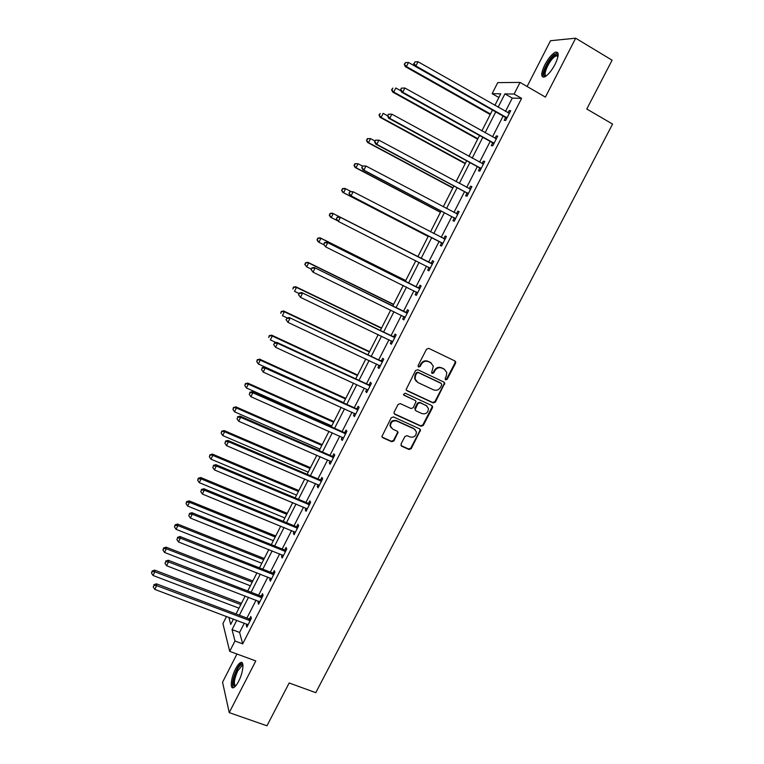 <?xml version="1.0" encoding="UTF-8"?>
<svg xmlns="http://www.w3.org/2000/svg" width="764" height="764" viewBox="0 0 764 764"><rect width="100%" height="100%" fill="white"/><g stroke="black" fill="none" stroke-linecap="round" stroke-linejoin="round"><path stroke-width="1.15" d="M445.66 379.851L447.217 379.278L455.564 363.177L455.716 361.955L454.914 360.971L428.776 348.374L426.522 349.196L418.147 365.459L418.624 367.016L420.2 366.433L421.289 364.332C423.094 361.506 425.491 360.618 428.48 361.678L430.667 362.728L433.322 366.08L431.622 372.727L432.204 373.462L433.771 372.88L434.85 370.788C436.655 367.981 439.042 367.092 442.003 368.143L444.171 369.184L446.778 372.421L446.281 376.232L445.202 378.314L445.66 379.851M445.231 379.469L446.72 378.858L455.048 362.785L454.886 360.952M418.185 366.624L419.732 366.032L420.811 363.941L421.289 364.332M431.765 373.071L433.283 372.479L434.363 370.387L434.85 370.788M238.616 681.316C243.2 672.673 244.48 660.764 240.727 662.522C239.17 663.19 237.442 665.329 235.551 668.939C231.062 677.401 229.649 689.414 233.459 687.696C235.006 687.046 236.725 684.926 238.616 681.316M555.075 64.357C558.99 55.915 559.181 51.837 555.657 52.124C552.143 53.747 548.514 57.988 544.799 64.854C540.902 73.239 540.711 77.298 544.235 77.049C547.702 75.483 551.312 71.253 555.075 64.357M401.014 444.075L401.692 446.214L409.017 449.499L411.233 448.659L420.544 429.97L419.703 428.891L393.47 416.924L391.225 417.765L381.885 436.559L382.754 437.724L391.703 441.735L393.938 440.895L398.025 432.29L397.165 431.154L392.744 429.148L390.423 426.073C390.748 421.967 392.906 420.305 396.898 421.098L414.164 428.957L416.418 431.861C416.189 436.015 414.059 437.715 410.02 436.97L407.145 435.671L404.92 436.511L401.014 444.075M244.346 623.128L239.6 632.43L242.694 643.861L234.987 641.006L229.706 651.358L222.916 623.577L226.545 616.424M498.873 97.515L492.131 93.666L497.736 82.627L520.045 82.407L545.4 97.104L575.664 38.2L612.098 60.203L586.781 109.013L612.575 124.064L315.771 692.671L289.164 682.978L266.961 725.8L229.229 712.621L255.787 660.927L229.706 651.358M520.045 82.407L514.105 94.048L504.909 93.886L498.118 107.227M242.694 643.861L521.611 98.365L514.105 94.048M433.169 402.924L435.384 402.093L444.772 383.127L443.96 382.105L417.793 369.709L415.54 370.54L406.114 389.592L406.973 390.719L433.169 402.924L432.682 402.475L434.907 401.644L444.113 383.881L443.999 382.124M432.462 407.728L423.285 425.433L421.059 426.274L394.835 414.279L393.966 413.133L394.148 412.092L398.082 404.452L400.326 403.612L411.013 408.539L413.248 407.699L416.027 401.549L415.186 400.451L404.07 395.294L403.468 394.51L405.159 393.173L431.803 405.56L432.625 406.601L432.462 407.728L431.985 407.279L422.817 424.956L423.285 425.433M236.964 654.013L222.553 682.214L229.229 712.621M575.664 38.2L550.51 40.721L527.103 86.494M521.611 98.365L512.272 98.107L505.491 111.41M503.104 116.08L492.494 136.871M490.182 141.407L479.572 162.188M477.319 166.609L466.718 187.381M464.522 191.678L453.931 212.44M451.801 216.613L441.2 237.375M439.138 241.424L428.556 262.167M426.522 266.139L416.008 286.748M413.945 290.798L403.535 311.196M401.425 315.322L391.12 335.52M388.971 339.732L378.763 359.729M376.576 364.008L366.472 383.814M364.256 388.16L354.248 407.775M351.984 412.197L342.081 431.612M339.789 436.11L329.972 455.334M327.641 459.899L317.929 478.933M315.561 483.574L305.944 502.416M303.547 507.124L294.025 525.775M291.581 530.56L282.155 549.029M279.681 553.871L270.351 572.16M267.849 577.078L258.604 595.175M256.064 600.16L246.915 618.086M505.529 117.723L504.183 120.349L505.692 120.473L510.696 110.675L509.168 110.589L508.012 112.843M492.599 143.03L491.262 145.647L492.723 145.857L497.698 136.116L496.228 135.935L495.024 138.274M479.744 168.204L478.417 170.811L479.821 171.117L484.777 161.414L483.354 161.147L482.103 163.582M466.957 193.244L465.629 195.842L466.985 196.233L471.913 186.588L470.538 186.225L469.258 188.746M454.236 218.16L452.918 220.739L454.227 221.226L459.126 211.628L457.798 211.179L456.48 213.758M441.573 242.952L440.265 245.511L441.525 246.084L446.396 236.544L445.125 236L443.808 238.569M428.986 267.61L427.678 270.16L428.891 270.819L433.742 261.326L432.51 260.696L431.211 263.255M416.456 292.144L415.158 294.684L416.313 295.429L421.145 285.984L419.961 285.268L418.662 287.808M403.984 316.573L402.695 319.085L403.812 319.915L408.616 310.509L407.479 309.716L406.19 312.247M391.531 340.954L390.299 343.351L391.369 344.268L396.144 334.918L395.064 334.03L393.775 336.552M379.145 365.211L377.97 367.503L378.992 368.506L383.748 359.195L382.707 358.23L381.427 360.732M366.815 389.344L365.698 391.531L366.672 392.61L371.399 383.356L370.416 382.306L369.136 384.798M354.553 413.353L353.493 415.435L354.42 416.6L359.128 407.384L358.182 406.257L356.912 408.73M342.358 437.247L341.346 439.224L342.224 440.465L346.913 431.297L346.016 430.084L344.755 432.558M330.22 461.017L329.265 462.888L330.096 464.216L334.756 455.096L333.906 453.797L332.646 456.251M318.139 484.662L317.232 486.439L318.025 487.843L322.666 478.77L321.854 477.395L320.603 479.83M306.125 508.203L305.275 509.865L306.02 511.345L310.633 502.32L309.869 500.869L308.627 503.295M294.169 531.61L293.366 533.176L294.073 534.743L298.657 525.756L297.941 524.228L296.709 526.644M282.269 554.912L281.524 556.373L282.183 558.016L286.748 549.077L286.07 547.463L284.838 549.87M270.427 578.09L269.73 579.456L270.351 581.175L274.897 572.274L274.257 570.593L273.034 572.99M258.652 601.153L258.003 602.424L258.585 604.219L263.102 595.366L262.51 593.609L261.298 595.987M246.934 624.112L246.333 625.277L246.867 627.149L251.366 618.334L250.812 616.5L249.608 618.869M425.92 405.216L428.413 408.396C428.251 412.636 426.121 414.374 422.024 413.611L415.96 410.822L415.119 409.733L417.898 403.583L420.133 402.752L426.188 405.56M236.792 620.282L232.046 629.603L234.987 641.006M495.731 111.907L485.111 132.755M482.8 137.31L472.181 158.148M469.927 162.57L459.317 183.408M457.12 187.715L446.52 208.534M444.381 212.717L433.78 233.536M431.717 237.594L421.126 258.385M419.092 262.377L408.568 283.033M406.496 287.092L396.086 307.548M393.976 311.693L383.662 331.939M381.513 336.16L371.294 356.205M369.107 360.503L358.994 380.357M356.778 384.722L346.76 404.376M344.507 408.816L334.584 428.279M332.292 432.787L322.475 452.059M320.145 456.643L310.423 475.724M308.054 480.375L298.428 499.264M296.031 503.982L286.5 522.691M284.065 527.475L274.629 545.993M272.156 550.854L262.816 569.19M260.304 574.117L251.06 592.262M248.52 597.257L239.361 615.221M494.871 105.384L500.754 93.819L492.131 93.666M228.866 617.302L230.709 624.436L233.459 619.031M236.038 613.969L245.196 595.977M247.737 590.983L256.981 572.809M259.493 567.872L268.832 549.526M271.315 544.656L280.741 526.119M283.186 521.325L292.717 502.597M295.124 497.87L304.75 478.961M307.118 474.301L316.84 455.201M319.171 450.617L328.988 431.326M331.289 426.809L341.202 407.327M343.466 402.886L353.484 383.203M355.709 378.829L365.822 358.956M368.009 354.658L378.228 334.584M380.377 330.363L390.69 310.088M392.801 305.944L403.22 285.469M405.292 281.4L415.817 260.715M417.851 256.723L428.442 235.904M430.514 231.836L441.114 210.998M443.254 206.805L453.864 185.967M456.051 181.651L466.67 160.793M468.924 156.362L479.544 135.495M481.864 130.94L492.484 110.064M512.272 98.107L504.909 93.886M239.6 632.43L232.046 629.603M509.168 110.589L510.381 111.286M496.228 135.935L497.44 136.613M483.354 161.147L484.567 161.815M470.538 186.225L471.76 186.884M457.798 211.179L459.021 211.829M445.125 236L446.348 236.639M427.678 270.16L428.91 270.781M415.158 294.684L416.39 295.296M402.695 319.085L403.927 319.677M390.299 343.351L391.531 343.943M430.438 362.537L430.915 362.766M377.97 367.503L379.202 368.086M365.698 391.531L366.94 392.094M353.493 415.435L354.725 415.998M341.346 439.224L342.587 439.768M329.265 462.888L330.497 463.423M317.232 486.439L318.473 486.964M305.275 509.865L306.517 510.381M293.366 533.176L294.608 533.683M281.524 556.373L282.766 556.87M269.73 579.456L270.981 579.943M258.003 602.424L259.254 602.901M246.333 625.277L247.584 625.745M444.839 369.566L444.171 369.184M434.363 370.387C436.168 367.579 438.546 366.691 441.506 367.742L443.674 368.783M431.393 363.148L430.667 362.728M420.811 363.941C422.626 361.114 425.023 360.226 428.002 361.286L430.189 362.337M406.352 390.194L432.682 402.475M441.735 385.008L441.277 383.471L418.3 372.603L416.724 373.185L415.587 375.391L415.053 378.963L417.765 382.468L433.465 389.85C436.425 390.882 438.803 389.993 440.599 387.195L441.735 385.008M416.342 381.456L414.594 378.543L415.129 374.981L416.265 372.775L417.832 372.192L440.78 383.05M394.167 413.677L420.601 425.796L422.817 424.956M415.339 400.537L403.621 394.854M427.009 406.076L419.665 402.303L417.44 403.134L417.898 403.583M415.329 410.268L414.823 408.186L417.44 403.134M431.985 407.279L431.918 405.617M415.167 429.607L414.164 428.957M391.178 427.897L390.003 425.586C390.318 421.489 392.476 419.837 396.459 420.62L413.706 428.48M382.038 437.046L391.283 441.239L393.517 440.398L397.423 432.825L397.423 431.307M400.995 445.555L408.568 448.993L410.793 448.153L419.913 430.562L419.894 428.996M414.642 65.952L408.473 62.467L406.429 66.564L405.292 66.64L490.211 114.543M404.71 64.233L405.531 62.6L404.252 64.271L406.429 66.564L490.488 113.998M405.531 62.6L408.473 62.467M405.292 66.64L404.252 64.271M507.038 117.837L415.893 65.962L417.994 61.741L509.34 113.32M506.465 118.945L504.861 117.073L414.68 66.038L415.893 65.962L414.117 63.565L414.957 61.874L414.117 63.565M413.63 63.593L414.68 66.038M417.994 61.741L414.957 61.874M546.012 76.094C540.53 78.043 546.843 61.454 553.633 55.982L557.472 54.559L558.131 55.638M558.064 56.135L556.373 55.724L554.158 57.099C548.371 61.75 542.488 75.913 546.413 75.798M557.835 52.764L554.015 54.616C547.807 59.659 540.826 74.471 543.366 77.202M235.255 686.378C232.122 685.575 232.686 680.18 236.935 670.181C239.132 666.065 240.947 664.222 242.379 664.651L242.952 665.282M242.971 665.826L241.921 665.711L237.766 670.84C234.137 679.129 233.421 684.172 235.627 685.967M242.293 662.942L241.892 663.037C240.335 663.696 238.616 665.816 236.744 669.398C232.8 678.04 231.626 684.172 233.221 687.772M401.062 90.926L395.771 87.984L393.737 92.062L392.648 92.043L477.672 139.172M392.027 89.732L392.839 88.099L391.588 89.722L393.737 92.062L477.901 138.723M392.648 92.043L391.588 89.722M387.606 115.813L383.127 113.368L381.112 117.427L380.061 117.312L465.209 163.677M379.412 115.087L380.214 113.464L378.992 115.049L381.112 117.427L465.381 163.324M380.061 117.312L378.992 115.049M401.396 88.137L400.565 89.818L401.396 88.137L404.882 88.022L496.352 138.742M401.864 88.137L404.882 88.022L402.79 92.224L401.635 92.205L491.94 142.39L493.544 144.243M494.06 143.231L402.79 92.224L401.024 89.818M495.712 138.637L496.38 138.704M400.565 89.818L401.635 92.205M388.398 114.228L387.558 115.889L388.398 114.228L391.846 114.17L483.44 164.031M388.838 114.266L391.846 114.17L389.764 118.344L388.656 118.229L479.085 167.574L480.699 169.398M481.158 168.5L389.764 118.344L388.007 115.937M482.514 163.802L483.507 163.888M387.558 115.889L388.656 118.229M375.038 141.025L370.559 138.618L368.544 142.658L367.551 142.448L452.794 188.059M366.854 140.318L367.656 138.704L366.453 140.242L368.544 142.658L452.928 187.801M367.255 138.628L370.559 138.618L367.656 138.704M367.551 142.448L366.453 140.242M362.537 166.103L358.049 163.744L356.053 167.755L355.098 167.469L440.446 212.316M354.362 165.416L355.164 163.811L353.99 165.301L356.053 167.755L440.532 212.153M354.782 163.697L358.049 163.744L355.164 163.811M355.098 167.469L353.99 165.301M350.982 191.516L345.605 188.737L343.619 192.729L342.711 192.347L428.165 236.448M341.938 190.389L342.74 188.784L341.584 190.236L343.619 192.729L428.203 236.382M342.377 188.641L344.698 188.364L345.605 188.737L342.74 188.784M342.711 192.347L341.584 190.236M375.458 140.175L374.637 141.837L375.458 140.175L378.877 140.165L470.586 189.195M375.878 140.251L378.877 140.165L376.805 144.32L375.745 144.109L466.288 192.623L467.912 194.428M468.313 193.636L376.805 144.32L375.057 141.913M469.43 188.842L470.71 188.947M374.637 141.837L375.745 144.109M362.594 165.989L361.773 167.631L362.594 165.989L365.975 166.036L457.798 214.216M362.995 166.103L365.975 166.036L363.912 170.171L362.9 169.856L453.568 217.549L455.191 219.335M455.545 218.638L363.912 170.171L362.174 167.755M456.414 213.758L457.98 213.882M361.773 167.631L362.9 169.856M349.797 191.659L348.976 193.302L349.797 191.659L353.14 191.764L445.078 239.122M350.179 191.812L353.14 191.764L351.087 195.87L350.132 195.469L440.904 242.341L442.537 244.108M442.833 243.515L351.087 195.87L349.358 193.464M443.454 238.54L445.307 238.683M348.976 193.302L350.132 195.469M431.545 263.704L339.455 216.871L432.424 263.886M337.43 217.396L340.372 217.358L338.337 221.445L336.255 218.829L337.43 217.396L336.255 218.829M430.199 268.259L338.337 221.445L336.609 219.029M430.323 263.064L432.701 263.351M429.941 268.756L428.575 267.18M339.455 216.871L337.067 217.196M418.958 288.353L326.811 242.236L419.837 288.534M324.748 242.837L327.67 242.809L325.645 246.877L323.592 244.222L324.748 242.837L323.592 244.222M417.621 292.879L325.645 246.877L323.936 244.461M417.784 287.627L420.162 287.904M417.421 293.281L416.304 291.972M326.811 242.236L324.404 242.599M406.429 312.877L314.224 267.467L407.317 313.049M312.132 268.135L315.045 268.135L313.02 272.185L310.996 269.491L312.132 268.135L310.996 269.491M405.101 317.375L313.02 272.185L311.32 269.759M405.312 312.065L407.689 312.323M404.958 317.671L404.022 316.592M314.224 267.467L311.808 267.877M393.966 337.268L301.704 292.574L394.854 337.44M299.583 293.319L302.477 293.328L300.472 297.349L298.476 294.618L299.583 293.319L298.476 294.618M392.658 341.747L300.472 297.349L298.781 294.923M392.897 336.38L395.274 336.628M392.553 341.947L391.798 341.078M301.704 292.574L299.278 293.013M381.57 361.544L289.25 317.537L382.458 361.706M287.092 318.359L289.976 318.387L287.98 322.389L286.013 319.619L287.092 318.359L286.013 319.619M380.271 365.994L287.98 322.389L286.299 319.954M380.548 360.57L382.926 360.799M380.224 366.09L379.641 365.45M289.25 317.537L286.806 318.015M369.241 385.696L368.258 384.636L276.864 342.377L277.542 343.313L370.129 385.849M274.677 343.265L277.542 343.313L275.556 347.295L273.617 344.488L274.677 343.265L273.617 344.488M367.694 389.841L275.556 347.295L273.884 344.86M368.258 384.636L370.635 384.855M276.864 342.377L274.41 342.893M356.969 409.724L356.034 408.578L264.545 367.092L265.175 368.105L357.858 409.876M262.319 368.047L261.536 369.633L262.319 368.047L265.175 368.105L263.198 372.068L355.69 414.117M356.034 408.578L358.411 408.788M264.545 367.092L262.071 367.646M261.536 369.633L263.198 372.068M344.755 433.627L343.867 432.405L252.282 391.674L252.865 392.782L345.643 433.78M250.029 392.706L249.245 394.281L250.029 392.706L252.865 392.782L250.907 396.717L343.494 437.992M343.867 432.405L346.245 432.596M252.282 391.674L249.799 392.266M249.245 394.281L250.907 396.717M332.607 457.416L331.767 456.108L240.087 416.122L240.631 417.316L333.496 457.56M237.805 417.23L237.021 418.796L237.805 417.23L240.631 417.316L238.674 421.241L331.356 461.752M331.767 456.108L334.145 456.289M240.087 416.122L237.594 416.752M237.021 418.796L238.674 421.241M320.527 481.081L319.724 479.697L227.958 440.456L228.446 441.735L321.415 481.215M225.638 441.63L224.864 443.187L225.638 441.63L228.446 441.735L226.507 445.632L319.276 485.398M319.724 479.697L322.102 479.868M227.958 440.456L225.447 441.114M224.864 443.187L226.507 445.632M308.494 504.622L307.739 503.161L215.887 464.655L216.336 466.021L309.391 504.756M213.538 465.906L212.764 467.453L213.538 465.906L216.336 466.021L214.397 469.898L307.262 508.91M307.739 503.161L310.117 503.323M215.887 464.655L213.366 465.362M212.764 467.453L214.397 469.898M296.537 528.058L295.821 526.511L203.873 488.74L204.284 490.182L297.425 528.182M201.505 490.049L200.731 491.596L201.505 490.049L204.284 490.182L202.355 494.041L295.305 532.317M295.821 526.511L298.199 526.663M203.873 488.74L201.343 489.476M200.731 491.596L202.355 494.041M284.628 551.369L283.96 549.746L191.926 512.692L192.289 514.22L285.516 551.484M189.529 514.076L188.756 515.614L189.529 514.076L192.289 514.22L190.37 518.068L283.415 555.6M283.96 549.746L286.338 549.879M191.926 512.692L189.386 513.465M188.756 515.614L190.37 518.068M272.777 574.566L272.156 572.866L180.046 536.529L180.361 538.142L273.665 574.681M177.611 537.98L176.847 539.508L177.611 537.98L180.361 538.142L178.451 541.962L271.573 578.778M272.156 572.866L274.534 572.99M180.046 536.529L177.487 537.34M176.847 539.508L178.451 541.962M417.898 256.628L332.359 213.146L333.228 213.595L331.251 217.568L337.239 220.605M417.889 256.637L333.228 213.595L330.029 213.452L329.58 215.228L330.373 213.633M329.58 215.228L331.251 217.568L330.392 217.1L329.236 215.037M330.029 213.452L332.359 213.146M405.722 280.55L320.087 237.795L320.909 238.339L318.941 242.293L323.898 244.757M405.674 280.646L320.909 238.339L317.748 238.139L317.28 239.944L318.072 238.358M317.28 239.944L318.941 242.293L318.13 241.73L316.964 239.724M317.748 238.139L320.087 237.795M393.613 304.349L307.882 262.319L308.656 262.95L306.698 266.875L311.206 269.081M393.517 304.54L308.656 262.95L305.524 262.701L305.046 264.525L305.829 262.95M305.046 264.525L306.698 266.875L304.74 264.277M305.524 262.701L307.882 262.319M381.561 328.023L295.735 286.72L296.47 287.436L294.522 291.342L299.03 293.51M381.417 328.31L296.47 287.436L293.366 287.14L292.879 288.993L293.653 287.426M293.366 287.14L295.735 286.72M369.566 351.593L283.654 310.996L284.342 311.788L282.403 315.685L287.197 317.939M369.375 351.965L284.342 311.788L281.267 311.454L280.77 313.326L281.544 311.769M281.267 311.454L283.654 310.996M357.638 375.038L271.631 335.148L272.271 336.026L270.341 339.904L276.062 342.549M357.399 375.496L272.271 336.026L269.234 335.644L268.718 337.545L269.491 335.998M269.234 335.644L271.631 335.148M345.758 398.369L259.674 359.175L260.266 360.14L258.347 363.998L343.58 402.657M345.481 398.913L260.266 360.14L257.258 359.71L256.733 361.63L257.497 360.092M258.347 363.998L256.733 361.63M257.258 359.71L259.674 359.175M333.944 421.585L247.765 383.089L248.319 384.139L246.409 387.969L331.729 425.949M333.62 422.225L248.319 384.139L245.349 383.652L244.805 385.6L245.569 384.072M246.409 387.969L244.805 385.6M245.349 383.652L247.765 383.089M322.188 444.686L235.923 406.878L236.429 408.005L234.538 411.825L319.935 449.117M321.825 445.412L236.429 408.005L233.498 407.479L232.934 409.456L233.688 407.928M234.538 411.825L232.934 409.456M233.498 407.479L235.923 406.878M310.49 467.683L224.138 430.552L224.606 431.755L222.716 435.556L308.198 472.171M310.079 468.485L224.606 431.755L221.703 431.183L221.13 433.188L221.885 431.67M222.716 435.556L221.13 433.188M221.703 431.183L224.138 430.552M298.848 490.564L212.421 454.102L212.841 455.392L210.959 459.164L296.527 495.12M298.39 491.453L212.841 455.392L209.966 454.771L209.374 456.796L210.129 455.287M210.959 459.164L209.374 456.796M209.966 454.771L212.421 454.102M287.254 513.332L200.751 477.538L201.133 478.904L199.261 482.667L284.905 517.954M286.758 514.306L201.133 478.904L198.439 478.789L198.287 478.235L197.685 480.289L198.439 478.789M199.261 482.667L197.685 480.289M198.287 478.235L200.751 477.538M275.728 535.984L189.147 500.859L189.482 502.301L187.619 506.045L273.34 540.673M275.183 537.044L189.482 502.301L186.798 502.168L186.664 501.595L186.053 503.667L186.798 502.168M187.619 506.045L186.053 503.667M186.664 501.595L189.147 500.859M264.248 558.532L177.592 524.066L177.897 525.584L176.045 529.309L261.832 563.288M263.675 559.668L177.897 525.584L175.223 525.441L175.109 524.83L174.478 526.921L175.223 525.441M176.045 529.309L174.478 526.921M175.109 524.83L177.592 524.066M252.827 580.974L166.103 547.158L166.361 548.753L164.518 552.448L250.382 585.787M252.206 582.197L166.361 548.753L163.706 548.59L163.601 547.95L162.961 550.07L163.706 548.59M164.518 552.448L162.961 550.07M163.601 547.95L166.103 547.158M260.992 597.639L260.409 595.872L168.214 560.241L168.491 561.932L261.88 597.754M165.759 561.76L164.995 563.278L165.759 561.76L168.491 561.932L166.59 565.732L259.798 601.831M260.409 595.872L262.787 595.977M168.214 560.241L165.654 561.082M164.995 563.278L166.59 565.732M241.462 603.302L154.662 570.125L154.882 571.797L153.048 575.483L238.979 608.182M240.803 604.601L154.882 571.797L152.237 571.625L152.151 570.956L151.501 573.105L152.237 571.625M153.048 575.483L151.501 573.105M152.151 570.956L154.662 570.125M249.265 620.607L248.72 618.764L156.448 583.839L156.687 585.606L250.153 620.712M153.965 585.425L153.211 586.933L153.965 585.425L156.687 585.606L154.796 589.388L248.08 624.771M248.72 618.764L251.098 618.859M156.448 583.839L153.87 584.708M153.211 586.933L154.796 589.388M446.72 378.858L447.217 379.278M433.283 372.479L433.771 372.88M441.506 367.742L442.003 368.143M428.002 361.286L428.48 361.678M455.048 362.785L455.564 363.177M444.113 383.881L444.619 384.302M434.907 401.644L435.384 402.093M420.601 425.796L421.059 426.274M396.459 420.62L396.898 421.098M397.423 432.825L397.853 433.322M393.517 440.398L393.938 440.895M391.283 441.239L391.703 441.735M382.344 437.228L382.754 437.724M419.913 430.562L420.372 431.049M410.793 448.153L411.233 448.659M408.568 448.993L409.017 449.499M401.253 445.708L401.692 446.214M506.866 117.618L505.357 117.503M506.37 117.188L504.861 117.073M493.897 143.011L492.436 142.811M493.401 142.591L491.94 142.39M480.986 168.281L479.572 167.984M480.489 167.86L479.085 167.574M468.151 193.426L466.785 193.034M467.644 193.005L466.288 192.623M470.318 189.166L469.774 189.023M455.373 218.428L454.064 217.95M454.876 218.017L453.568 217.549M457.531 214.197L456.71 213.91M442.662 243.305L441.401 242.742M442.165 242.904L440.904 242.341M444.81 239.103L443.55 238.549M430.027 268.059L428.814 267.41M432.157 263.866L430.944 263.236M417.45 292.679L416.39 292.01M419.57 288.515L418.405 287.789M404.93 317.175L404.357 316.754M407.05 313.03L405.923 312.228M394.587 337.43L393.508 336.532M382.191 361.697L381.16 360.723M369.862 385.839L368.878 384.779M357.59 409.867L356.645 408.721M345.376 433.771L344.488 432.548M333.228 457.55L332.378 456.242M321.147 481.215L320.345 479.83M309.124 504.756L308.36 503.295M297.158 528.182L296.442 526.635M285.249 551.484L284.571 549.87M273.397 574.681L272.767 572.99M261.613 597.754L261.03 595.987M249.885 620.721L249.341 618.878M455.201 361.563L455.716 361.955M444.276 382.707L444.772 383.127M432.147 406.152L432.625 406.601M390.003 425.586L390.423 426.073M397.595 431.803L398.025 432.29M420.076 429.483L420.544 429.97M557.968 56.67L556.373 55.724M557.71 55.791L557.472 54.559M242.818 665.721L242.379 664.651M242.971 666.093L241.921 665.711"/></g></svg>
